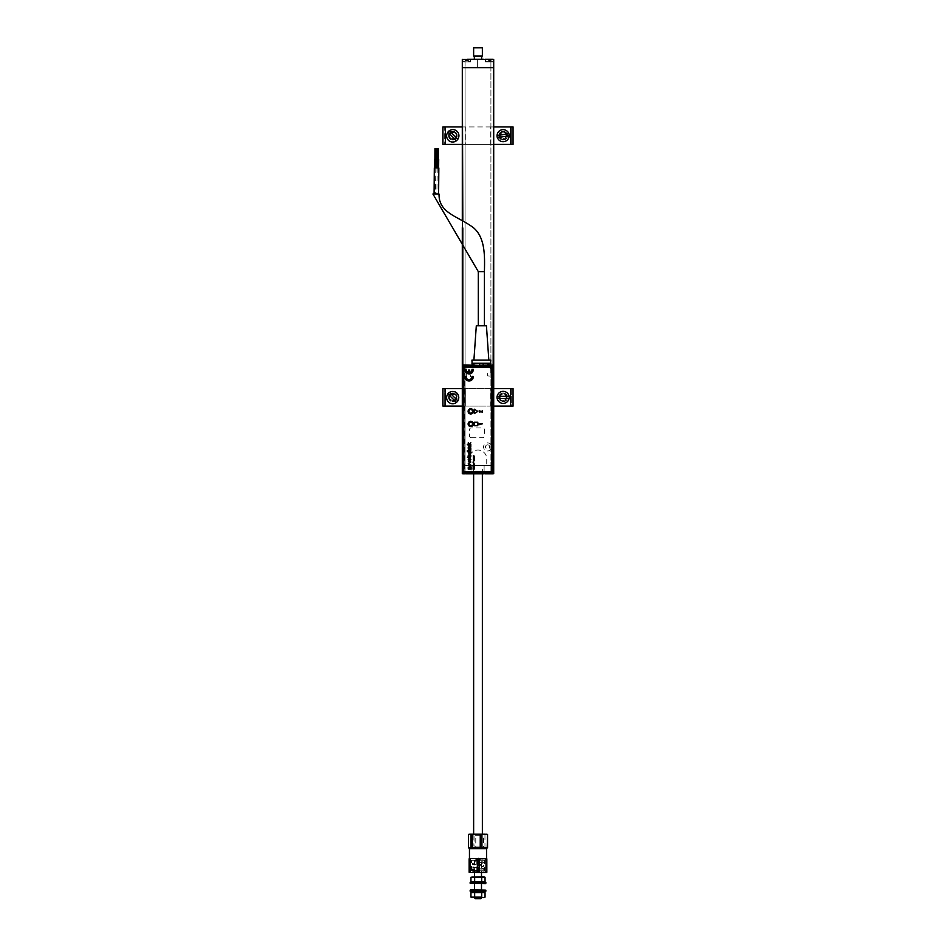 <?xml version="1.0" encoding="UTF-8"?>
<svg xmlns="http://www.w3.org/2000/svg" width="946" height="946" viewBox="0 0 946 946"><rect width="100%" height="100%" fill="white"/><g stroke="black" fill="none" stroke-linecap="round" stroke-linejoin="round"><path stroke-width="0.71" stroke-dasharray="4.73 3.55" d="M493.173 473.532L493.173 465.408L462.298 465.408L462.298 67.627L462.298 473.615L462.476 471.345L466.662 471.345L462.476 471.345L462.476 473.615L465.089 473.958L465.089 465.408L462.476 465.408L465.089 465.408L465.089 67.627L462.298 67.627L462.298 465.408L493.173 465.408L472.764 465.408L487.592 465.408L486.729 464.533L486.729 458.786A8.727 8.727 0 0 0 478.002 450.06A8.727 8.727 0 0 0 469.275 458.786L469.275 465.408L462.298 465.408L462.298 67.627L462.298 465.408L493.706 465.408L493.706 67.627L493.445 465.408L490.915 465.408L493.706 465.408L493.706 67.627L493.706 465.408L493.706 67.627L493.445 465.408L493.706 67.627L493.706 465.408L493.706 67.627L493.445 465.408L493.706 67.627L493.706 465.408L493.706 67.627L490.915 67.627L493.706 67.627L493.706 465.408L493.706 59.421L493.706 62.046L493.706 59.421L490.915 59.078L490.915 67.627L493.706 67.627L490.915 67.627L490.915 465.408L490.915 59.078L493.173 58.9L466.662 58.9C472.149 58.9 472.149 58.9 466.662 58.9L470.765 59.078L466.662 58.9M462.298 227.667L462.298 220.666M468.4 373.646A2.093 2.093 0 0 1 470.493 375.739A2.093 2.093 0 0 1 468.4 377.832A2.093 2.093 0 0 1 466.307 375.739A2.093 2.093 0 0 1 468.4 373.646M487.592 444.821A2.093 2.093 0 0 1 489.685 446.914A2.093 2.093 0 0 1 487.592 449.007A2.093 2.093 0 0 1 485.499 446.914A2.093 2.093 0 0 1 487.592 444.821M462.819 365.132L462.819 67.627L493.173 67.627L462.298 67.627L462.819 473.615L493.079 473.615M470.931 474.135L466.662 473.958L466.662 471.345L470.765 471.345L466.662 471.345L466.662 473.958L462.819 474.135L470.931 474.135L462.476 473.615L465.089 473.958L465.089 67.627L462.476 67.627L462.819 59.078L462.298 67.627L462.298 59.421L462.298 67.627L462.298 59.421L465.089 59.078L465.089 67.627L465.089 59.078L462.819 59.078L466.662 59.078L466.662 61.691L462.476 61.691L470.765 61.691L466.662 61.691L466.662 59.078M485.239 61.691L493.528 61.691L485.239 61.691L485.239 59.078L489.342 59.078L485.062 58.9L489.342 58.9L485.062 58.9M470.765 471.345L470.765 473.958L462.819 474.135L493.173 474.135L493.706 465.408L490.915 465.408L493.706 465.408L493.706 473.615L493.706 465.408L493.173 473.615L462.819 473.615L462.819 59.421L493.706 59.421L493.706 67.627L493.528 59.421M493.173 365.215L493.173 58.9L489.342 58.9L493.173 59.078M462.819 58.9L462.298 61.691L462.476 59.421M471.888 58.9L484.104 58.9L471.888 58.9M466.662 61.868L462.476 61.868L466.662 61.868C471.699 61.868 471.699 61.868 466.662 61.868L462.736 61.868L466.662 61.868M464.309 61.868L469.015 61.868L464.309 61.868M489.342 61.868L493.528 61.868L489.342 61.868C484.293 61.868 484.293 61.868 489.342 61.868L485.416 61.868L489.342 61.868M491.695 61.868L486.989 61.868L491.695 61.868M478.002 58.9L471.888 59.09L478.002 58.9M477.647 59.09L477.647 67.627L477.647 59.598L473.639 59.598L482.365 59.598L478.345 59.598L478.345 58.9L483.063 58.9L472.941 58.9L477.647 58.9L477.647 59.598M484.104 465.408L471.888 465.408L484.104 465.408L484.104 474.135L471.888 474.135L484.104 474.135M471.888 465.408L471.888 474.135M462.819 474.135L465.266 474.135L462.298 473.615L462.476 465.408L462.476 473.615M493.173 474.135L485.062 474.135L493.706 473.615L493.706 471.345L493.173 474.135L490.915 473.958L490.915 465.408L490.915 473.958L493.173 474.135L489.342 473.958L493.528 473.615L493.528 471.345L489.342 471.345L489.342 474.135L485.239 473.958L489.342 473.958L489.342 471.345L493.528 471.345L493.528 473.615L493.528 465.408L493.173 473.958M463.871 465.408L469.453 465.408L463.871 465.408M486.551 465.408L492.133 465.408L486.551 465.408M465.609 465.408L490.383 465.408L465.609 465.408M468.4 465.408L472.764 465.408L468.4 465.408M466.662 471.167L462.476 471.167L466.662 471.167C471.699 471.167 471.699 471.167 466.662 471.167L470.588 471.167L466.662 471.167M464.309 471.167L469.015 471.167L464.309 471.167M489.342 471.167L493.528 471.167L489.342 471.167C484.293 471.167 484.293 471.167 489.342 471.167L493.268 471.167L489.342 471.167M491.695 471.167L486.989 471.167L491.695 471.167M478.002 474.135L471.888 473.946L478.002 474.135M473.639 473.438L482.365 473.438L478.345 473.438L478.345 474.135L483.063 474.135L472.941 474.135L477.647 474.135L477.647 473.438L472.941 474.135M489.342 59.291L485.759 59.291L492.913 59.291L487.427 59.291L491.258 59.291L489.295 59.291L489.248 60.509L491.14 60.509L489.248 60.509M489.342 59.633L485.416 59.633L489.342 59.633M488.55 60.509L488.597 59.291M466.662 59.291L463.079 59.291L466.662 59.291M466.662 59.633L462.736 59.633L466.662 59.633M467.395 59.291L466.615 59.291M465.397 60.509L468.459 60.509L465.397 60.509M465.657 472.527L468.459 472.527L468.447 473.579L467.927 472.527L465.657 472.527L465.491 473.579L464.864 472.527L465.491 472.527M467.832 472.527L467.88 473.579L467.927 472.527M466.662 473.745L463.079 473.745L466.662 473.745M466.662 473.402L470.588 473.402L466.662 473.402M465.917 473.745L468.577 473.745L465.917 473.745M490.56 472.527L490.347 473.579L490.513 472.527M488.55 472.527L488.337 473.579L489.342 472.527L488.337 472.527M490.347 472.527L489.342 472.527L490.347 472.527M488.124 472.527L488.124 473.579L487.545 472.527M489.342 473.745L485.759 473.745L489.342 473.745M489.342 473.402L493.268 473.402L489.342 473.402M482.365 56.027L473.639 56.027M473.639 47.82L482.365 47.82M481.833 47.3L474.159 47.3M481.668 56.429L474.336 56.429M474.005 59.515L482.188 59.515L474.005 59.515M473.828 834.147L482.365 834.147L473.828 834.147M473.828 465.408L482.365 465.408L473.828 465.408M434.474 167.88L438.66 167.915L434.474 167.88L434.238 194.048L438.424 194.084L434.238 194.048M438.66 167.915L438.424 194.084L436.993 194.072L438.388 194.084L438.625 167.915M438.826 167.915L434.297 167.88M438.601 194.084L434.06 194.048L438.601 194.084M484.423 325.731L478.309 325.731L484.423 325.731M432.937 194.036L439.039 194.084M438.696 159.188L437.3 159.176M437.229 167.903L436.993 194.072M437.182 159.176L434.711 159.153M436.106 159.165L435.799 194.06L434.403 194.048L435.799 194.06M434.628 167.88L434.403 194.048M437.111 167.903L436.886 194.072L435.479 194.06L436.886 194.072M435.716 167.891L435.479 194.06M476.311 325.731L486.433 325.731M473.911 360.095L488.834 360.095L473.911 360.095M471.948 360.095L490.785 360.095M471.948 363.24L490.785 363.24M490.584 365.109L490.584 363.24L488.822 363.24M483.122 363.24L479.61 363.24M473.911 363.24L471.971 363.24L475.14 363.761L475.14 367.627L464.261 367.97L464.616 472.007L491.636 471.652L491.636 376.224L487.592 375.869L487.592 373.41L490.749 373.067L490.749 368.502L487.592 368.148L487.592 363.761L490.584 363.24M437.099 148.711L434.971 148.688M437.017 159.176L435.964 159.165L437.017 159.176M435.929 159.165L434.888 159.153L435.929 159.165M438.613 148.723L437.572 148.711M438.53 159.188L437.478 159.176L438.53 159.188M470.73 413.591A2.282 2.282 0 0 1 468.447 411.309A2.282 2.282 0 0 1 470.73 409.027A2.282 2.282 0 0 1 473.012 411.309A2.282 2.282 0 0 1 470.73 413.591M470.73 426.22A2.282 2.282 0 0 1 468.447 423.938A2.282 2.282 0 0 1 470.73 421.656A2.282 2.282 0 0 1 473.012 423.938A2.282 2.282 0 0 1 470.73 426.22M472.16 365.109L472.16 363.24M471.285 437.667L482.626 437.667A1.75 1.75 0 0 0 484.364 435.929L484.364 429.65A1.75 1.75 0 0 0 482.626 427.899L471.285 427.899A1.75 1.75 0 0 0 469.535 429.65L469.535 435.929A1.75 1.75 0 0 0 471.285 437.667M468.294 371.305A4.032 4.032 0 0 1 472.338 375.337A4.032 4.032 0 0 1 468.294 379.381A4.032 4.032 0 0 1 464.261 375.337A4.032 4.032 0 0 1 468.294 371.305M487.592 442.882A4.032 4.032 0 0 1 491.636 446.914A4.032 4.032 0 0 1 487.592 450.946A4.032 4.032 0 0 1 483.56 446.914A4.032 4.032 0 0 1 487.592 442.882M488.124 363.24L474.62 363.24M475.649 363.702L487.332 363.702L475.649 363.702M469.074 452.129L468.625 452.685L469.535 453.382L470.458 452.708L469.878 452.093M470.812 449.669L468.625 450.19L470.812 450.84M467.324 450.84L468.601 450.84L468.223 450.083M469.654 454.186L469.654 456.067L470.056 454.648M468.672 456.788L470.446 456.788M467.395 457.19L468.27 456.788M468.27 457.947L467.643 457.639M470.103 457.639L468.672 457.947M469.535 458.893L468.719 459.508L469.547 460.134L470.375 459.508L469.535 458.893M469.535 464.439L468.719 465.054L469.547 465.692L470.375 465.054L469.535 464.439M470.73 426.551A2.613 2.613 0 0 0 473.343 423.938A2.613 2.613 0 0 0 470.73 421.325A2.613 2.613 0 0 0 468.116 423.938A2.613 2.613 0 0 0 470.73 426.551M463.836 367.947L463.836 470.883M491.754 470.883L491.754 367.947M464.711 471.758L490.879 471.758M471.971 376.39A2.933 2.933 0 0 1 469.074 379.748A2.933 2.933 0 0 1 466.177 376.39L464.912 376.39A4.186 4.186 0 0 0 469.074 381.002A4.186 4.186 0 0 0 473.237 376.39L471.971 376.39M480.201 411.072L482.33 412.361L482.33 410.469L481.845 411.735L479.173 410.753L479.492 411.735M471.971 369.271A2.933 2.933 0 0 1 469.701 372.558L469.701 370.111L468.447 370.111L468.447 372.558A2.933 2.933 0 0 1 466.177 369.271L464.912 369.271A4.186 4.186 0 0 0 469.074 373.883A4.186 4.186 0 0 0 473.237 369.271L471.971 369.271M468.27 468.459L468.223 467.691M470.812 467.56L468.719 467.951L470.812 468.459M474.301 457.107L473.544 456.942L474.301 456.764M470.812 443.307L469.535 444.123L470.812 444.384M468.27 442.823L469.216 443.804L470.812 442.787M467.324 444.384L469.181 444.384L468.27 443.449M470.812 446.985L468.625 447.493L470.812 448.156M468.27 448.156L468.223 447.375M472.704 882.299L481.348 881.755L481.348 877.261L477.825 876.717L485.05 877.261M481.348 877.261L484.104 876.717M471.888 876.717L477.825 876.717L470.954 877.261M474.301 881.755L474.301 877.261M485.05 881.755L483.288 882.299M481.49 860.316L474.514 860.316L481.49 860.316L481.49 872.531M475.389 898.7L480.615 898.7M481.49 897.825L474.514 897.825M486.54 858.578L469.453 858.578L486.54 858.578M484.565 848.101L469.973 848.101M483.229 870.781L472.764 870.781L483.229 870.781L483.229 872.531L472.764 872.531L472.764 870.781M482.141 858.578L473.414 858.578L482.141 858.578M469.157 858.802L473.414 858.578L469.275 858.578M473.863 872.531L483.229 872.531M469.275 872.531L486.599 872.295L469.157 872.295M470.02 872.295L470.02 858.802M476.819 872.295L476.819 858.802M478.617 872.295L478.617 858.802M485.653 872.295L485.653 858.802M486.599 872.295L486.599 858.802M469.453 848.633L486.54 848.633M484.541 860.316L471.463 860.316L484.541 860.316L484.541 870.781L471.463 870.781L484.541 870.781M478.144 857.963L478.061 859.181L478.144 857.963L482.33 859.098C483.773 859.323 482.531 859.843 478.593 860.683L474.242 861.38L474.23 860.529L477.304 861.037C486.043 862.102 481.845 861.889 483.158 862.492C484.435 862.776 483.016 863.225 478.913 863.84L473.438 864.573L473.426 863.686L476.926 864.195C488.798 865.472 481.833 865.152 483.938 865.649C482.566 866.252 486.989 866.051 479.303 866.985L472.633 867.754L472.622 866.843L484.719 868.818C483.217 869.386 488.124 869.232 479.74 870.143L471.841 870.947L471.829 870.001L478.203 870.663L478.203 871.881L478.203 870.663M470.15 882.299L485.842 882.299M481.75 882.299L474.253 882.299L481.75 882.299M470.15 883.257L485.842 883.257M481.75 883.694L474.253 883.694L481.75 883.694M470.588 883.694L485.416 883.694M485.416 889.808L470.588 889.808M485.842 890.233L470.15 890.233M485.842 891.203L470.15 891.203M481.75 891.203L474.253 891.203L481.75 891.203M481.75 889.808L474.253 889.808L481.75 889.808M471.025 892.066L484.979 892.066M471.025 891.203L484.979 891.203L471.025 891.203M475.046 892.066L481.798 892.066L475.046 892.066M482.898 892.066L481.739 892.066L482.898 892.066M472.799 892.066L474.301 892.61L474.301 897.104L472.622 897.648L483.193 897.648L474.301 897.104M470.954 892.61L472.622 892.066M481.348 897.104L481.348 892.61L474.301 892.61M485.05 892.61L483.288 892.066M481.49 897.648L481.348 892.61M484.104 897.648L485.05 897.104M480.97 897.648L475.034 897.648L480.97 897.648M471.888 897.648L470.954 897.104M487.545 847.876L475.767 847.876L475.767 834.384L469.275 834.147M486.729 848.101L483.607 847.876L483.607 834.384L487.545 834.384M484.967 847.876L484.967 834.384M483.607 847.876L468.802 847.876L468.802 834.384L483.607 834.384M486.729 834.147L475.767 834.384M475.767 847.876L474.064 847.876L474.064 834.384M474.064 847.876L469.275 848.101M482.827 848.101L473.177 848.101L482.827 848.101M475.069 834.147L480.923 834.147L475.069 834.147M480.698 846.055L473.899 846.055L480.698 846.055M480.698 835.365L473.899 835.365L480.698 835.365M498.767 135.668A4.363 4.363 0 0 0 503.118 140.032A4.363 4.363 0 0 0 507.482 135.668A4.363 4.363 0 0 1 503.118 140.032A4.363 4.363 0 0 1 498.767 135.668A4.363 4.363 0 0 1 503.118 131.305A4.363 4.363 0 0 1 507.482 135.668A4.363 4.363 0 0 0 503.118 131.305A4.363 4.363 0 0 0 498.767 135.668M448.51 135.668A4.363 4.363 0 0 0 452.874 140.032A4.363 4.363 0 0 0 457.237 135.668A4.363 4.363 0 0 1 452.874 140.032A4.363 4.363 0 0 1 448.51 135.668A4.363 4.363 0 0 1 452.874 131.305A4.363 4.363 0 0 1 457.237 135.668A4.363 4.363 0 0 0 452.874 131.305A4.363 4.363 0 0 0 448.51 135.668M444.679 126.941L513.063 126.941L513.063 144.395L442.941 144.395L442.941 126.941L444.679 126.941L444.679 144.395L444.679 126.941M462.298 144.395L465.314 144.395L465.314 126.941L462.298 126.941M449.09 135.668A3.843 3.843 90 0 1 452.921 131.825A3.843 3.843 90 0 1 456.764 135.668A3.843 3.843 90 0 1 452.921 139.511A3.843 3.843 90 0 1 449.09 135.668A3.843 3.843 -90 0 0 452.957 139.511A3.843 3.843 -90 0 0 456.788 135.668A3.843 3.843 -90 0 0 452.957 131.825A3.843 3.843 -90 0 0 449.114 135.668M445.424 144.395L465.337 144.395L465.337 126.941L513.063 126.941L511.313 126.941L511.313 144.395L513.063 144.395L444.679 144.395L445.46 144.395L445.471 126.941L445.471 144.395L445.46 126.941M442.941 144.395L444.679 144.395L442.941 144.395M510.58 126.941L511.313 126.941L511.313 144.395L510.58 144.395M493.706 126.941L490.69 126.941L490.655 144.395L510.544 144.395L510.533 126.941L490.655 126.941L490.69 144.395L493.706 144.395M506.879 135.668A3.843 3.843 90 0 0 503.047 131.825A3.843 3.843 90 0 0 499.204 135.668A3.843 3.843 90 0 0 503.047 139.511A3.843 3.843 90 0 0 506.879 135.668M499.24 135.668A3.843 3.843 -90 0 1 503.071 131.825A3.843 3.843 -90 0 1 506.914 135.668A3.843 3.843 -90 0 1 503.071 139.511A3.843 3.843 -90 0 1 499.24 135.668M498.767 397.367A4.363 4.363 0 0 0 503.118 401.731A4.363 4.363 0 0 0 507.482 397.367A4.363 4.363 0 0 1 503.118 401.731A4.363 4.363 0 0 1 498.767 397.367A4.363 4.363 0 0 1 503.118 393.004A4.363 4.363 0 0 1 507.482 397.367A4.363 4.363 0 0 0 503.118 393.004A4.363 4.363 0 0 0 498.767 397.367M448.51 397.367A4.363 4.363 0 0 0 452.874 401.731A4.363 4.363 0 0 0 457.237 397.367A4.363 4.363 0 0 1 452.874 401.731A4.363 4.363 0 0 1 448.51 397.367A4.363 4.363 0 0 1 452.874 393.004A4.363 4.363 0 0 1 457.237 397.367A4.363 4.363 0 0 0 452.874 393.004A4.363 4.363 0 0 0 448.51 397.367M462.298 406.094L465.314 406.094L465.314 388.64L445.46 388.64L511.313 388.64L511.313 406.094L442.941 406.094L445.46 406.094L442.941 406.094L442.941 388.64L513.063 388.64M513.063 406.094L510.533 406.094L511.313 406.094L511.313 388.64L510.544 388.64L510.533 406.094L445.471 406.094L445.46 388.64L442.941 388.64L445.471 388.64L445.471 406.094L465.337 406.094L465.337 388.64L462.298 388.64M444.679 406.094L444.679 388.64L444.679 406.094M449.09 397.367A3.843 3.843 90 0 1 452.921 393.536A3.843 3.843 90 0 1 456.764 397.367A3.843 3.843 90 0 1 452.921 401.21A3.843 3.843 90 0 1 449.09 397.367A3.843 3.843 -90 0 0 452.957 401.21A3.843 3.843 -90 0 0 456.788 397.367A3.843 3.843 -90 0 0 452.957 393.536A3.843 3.843 -90 0 0 449.114 397.367M493.706 388.64L490.69 388.64L490.655 406.094L510.58 406.094M510.58 388.64L490.655 388.64L490.69 406.094L493.706 406.094M506.879 397.367A3.843 3.843 90 0 0 503.047 393.536A3.843 3.843 90 0 0 499.204 397.367A3.843 3.843 90 0 0 503.047 401.21A3.843 3.843 90 0 0 506.879 397.367M499.24 397.367A3.843 3.843 -90 0 1 503.071 393.536A3.843 3.843 -90 0 1 506.914 397.367A3.843 3.843 -90 0 1 503.071 401.21A3.843 3.843 -90 0 1 499.24 397.367M457.249 401.743A6.184 6.184 0 0 0 457.249 393.004A6.184 6.184 0 0 0 448.51 393.004A6.184 6.184 0 0 0 448.51 401.743A6.184 6.184 0 0 0 457.249 401.743M457.852 400.868L449.35 392.365M447.872 393.843L456.398 402.369M454.979 399.46A2.968 2.968 0 0 1 450.781 399.46A2.968 2.968 0 0 1 450.781 395.274A2.968 2.968 0 0 1 454.979 395.274A2.968 2.968 0 0 1 454.979 399.46M450.414 394.896A3.488 3.488 0 0 0 450.414 399.839A3.488 3.488 0 0 0 455.345 399.839A3.488 3.488 0 0 1 450.414 399.839A3.488 3.488 0 0 1 450.414 394.896A3.488 3.488 0 0 1 455.345 394.896A3.488 3.488 0 0 1 455.345 399.839A3.488 3.488 0 0 0 455.345 394.896A3.488 3.488 0 0 0 450.414 394.896M457.249 140.032A6.184 6.184 0 0 0 457.249 131.293A6.184 6.184 0 0 0 448.51 131.293A6.184 6.184 0 0 0 448.51 140.032A6.184 6.184 0 0 0 457.249 140.032M457.876 139.192L449.35 130.666M447.919 132.192L456.398 140.67M454.979 137.761A2.968 2.968 0 0 1 450.781 137.761A2.968 2.968 0 0 1 450.781 133.575A2.968 2.968 0 0 1 454.979 133.575A2.968 2.968 0 0 1 454.979 137.761M450.414 133.197A3.488 3.488 0 0 0 450.414 138.14A3.488 3.488 0 0 0 455.345 138.14A3.488 3.488 0 0 1 450.414 138.14A3.488 3.488 0 0 1 450.414 133.197A3.488 3.488 0 0 1 455.345 133.197A3.488 3.488 0 0 1 455.345 138.14A3.488 3.488 0 0 0 455.345 133.197A3.488 3.488 0 0 0 450.414 133.197M509.22 134.663A6.184 6.184 0 0 0 502.125 129.567A6.184 6.184 0 0 0 497.028 136.673A6.184 6.184 0 0 0 504.123 141.77A6.184 6.184 0 0 0 509.22 134.663M508.901 133.658L497.005 135.609M497.348 137.678L509.244 135.727M506.051 135.183A2.968 2.968 0 0 1 503.603 138.589A2.968 2.968 0 0 1 500.198 136.153A2.968 2.968 0 0 1 502.645 132.736A2.968 2.968 0 0 1 506.051 135.183M499.677 136.236A3.488 3.488 0 0 0 503.686 139.109A3.488 3.488 0 0 0 506.571 135.101A3.488 3.488 0 0 1 503.686 139.109A3.488 3.488 0 0 1 499.677 136.236A3.488 3.488 0 0 1 502.563 132.227A3.488 3.488 0 0 1 506.571 135.101A3.488 3.488 0 0 0 502.563 132.227A3.488 3.488 0 0 0 499.677 136.236M509.303 397.285A6.184 6.184 0 0 0 503.047 391.195A6.184 6.184 0 0 0 496.946 397.45A6.184 6.184 0 0 0 503.201 403.552A6.184 6.184 0 0 0 509.303 397.285M497.147 398.491L509.161 398.337M509.102 396.244L497.076 396.398M506.086 397.332A2.968 2.968 0 0 1 503.166 400.335A2.968 2.968 0 0 1 500.162 397.403A2.968 2.968 0 0 1 503.083 394.399A2.968 2.968 0 0 1 506.086 397.332M499.63 397.415A3.488 3.488 0 0 0 503.166 400.856A3.488 3.488 0 0 0 506.607 397.32A3.488 3.488 0 0 1 503.166 400.856A3.488 3.488 0 0 1 499.63 397.415A3.488 3.488 0 0 1 503.083 393.879A3.488 3.488 0 0 1 506.607 397.32A3.488 3.488 0 0 0 503.083 393.879A3.488 3.488 0 0 0 499.63 397.415M462.819 220.962L462.819 227.974M489.342 61.691L489.342 59.078L489.342 61.691M488.55 59.456L489.248 59.456M474.502 58.995L481.668 58.995L474.502 58.995M484.423 271.644L478.309 271.644M510.533 126.941L510.533 144.395L510.544 126.941M510.533 388.64L510.533 406.094L510.544 388.64M445.471 406.094L445.471 388.64M470.765 61.691L470.765 59.078M482.365 59.598L483.063 58.9M473.639 59.598L472.941 58.9M482.365 473.438L483.063 474.135M485.759 59.291L485.416 61.868M493.268 61.868L492.913 59.291M463.079 59.291L462.736 61.868M470.588 61.868L470.233 59.291M470.233 473.745L470.588 471.167M462.736 471.167L463.079 473.745M492.913 473.745L493.268 471.167M485.416 471.167L485.759 473.745M473.816 59.515L474.336 58.9M481.668 58.9L482.188 59.515M473.639 474.135L473.639 465.408M482.365 474.135L482.365 465.408M481.49 876.717L481.49 881.814M481.49 882.299L481.49 883.694M481.49 889.808L481.49 892.066M474.514 860.316L474.514 872.531M474.514 876.717L474.514 881.838M474.514 882.299L474.514 883.694M474.514 889.808L474.514 892.066M474.514 892.539L474.514 897.648M471.463 870.781L471.463 860.316M478.203 871.881L475.921 871.704C467.762 870.864 472.456 871.219 470.883 870.391C472.716 869.705 466.898 869.965 479.728 868.925L483.773 868.428L483.761 869.35L476.488 868.57C468.412 867.636 473.106 867.813 471.664 867.234L482.98 865.259L482.968 866.158L472.586 864.538C474.041 863.58 468.27 863.804 478.877 862.61L482.176 862.102L482.164 862.977L473.367 861.345C473.97 860.458 471.037 860.34 478.522 859.465L481.372 858.956L481.36 859.772L478.061 859.181M482.105 835.365L482.105 846.055M473.899 835.365L473.899 846.055"/><path stroke-width="1.42" d="M462.298 220.666L462.298 67.627L493.706 67.627L493.706 473.615L462.298 473.615L462.298 227.667M493.173 365.215L493.706 59.421L462.298 59.421L493.706 59.421L493.706 67.627L462.298 67.627L462.298 59.421L462.819 220.962M473.639 56.027L482.365 56.027L482.365 47.82L473.639 47.82L473.639 56.027M473.639 47.82L482.365 47.82M474.336 58.9L474.336 56.429L481.668 56.429L481.668 58.9M468.778 847.971L480.237 847.876L480.237 834.384L469.748 834.147L484.565 834.147L481.94 834.384L481.94 847.876L487.202 847.876L487.545 834.384L487.545 847.876L486.256 848.101M434.06 194.048L434.297 167.88L438.826 167.915L438.601 194.084M478.309 325.731L478.309 271.644L432.937 194.036L439.039 194.084C438.637 212.271 456.268 215.913 470.375 225.562C485.866 234.809 484.695 256.768 484.423 271.644L484.423 325.731M437.229 167.903L437.3 159.176L438.696 159.188L438.625 167.915M435.716 167.891L435.787 159.165L434.711 159.153L434.628 167.88M435.787 159.165L437.182 159.176L437.111 167.903M473.911 360.095L476.311 325.731L486.433 325.731L488.834 360.095M472.16 363.24L479.61 363.24L479.61 365.227L490.584 365.109L490.584 363.24L473.911 363.24L473.911 365.168L479.527 365.404L472.16 365.109L471.948 360.095L490.785 360.095L490.584 363.418M434.888 159.153L434.971 148.688L437.099 148.711L437.017 159.176M435.929 159.165L436.023 148.699L435.964 159.165M437.478 159.176L437.572 148.711L438.613 148.723L438.53 159.188M470.73 413.757A2.46 2.46 0 0 1 468.27 411.309A2.46 2.46 0 0 1 470.73 408.849A2.46 2.46 0 0 1 473.189 411.309A2.46 2.46 0 0 1 470.73 413.757M470.73 409.027A2.282 2.282 0 0 0 468.447 411.309A2.282 2.282 0 0 0 470.73 413.591A2.282 2.282 0 0 0 473.012 411.309A2.282 2.282 0 0 0 470.73 409.027M470.73 426.398A2.46 2.46 0 0 1 468.27 423.938A2.46 2.46 0 0 1 470.73 421.478A2.46 2.46 0 0 1 473.189 423.938A2.46 2.46 0 0 1 470.73 426.398M470.73 421.656A2.282 2.282 0 0 0 468.447 423.938A2.282 2.282 0 0 0 470.73 426.22A2.282 2.282 0 0 0 473.012 423.938A2.282 2.282 0 0 0 470.73 421.656M490.761 364.813L490.761 363.418M490.584 365.109L479.527 365.404M492.594 364.99L493.055 366.279A0.875 0.875 -135 0 0 492.18 365.404L490.939 364.99M482.697 365.404L492.18 365.404L492.18 366.279L463.717 366.279L463.717 472.468L492.18 472.468L492.18 473.343A0.875 0.875 -45 0 0 493.055 472.468L493.469 365.865M493.469 472.882L492.594 473.757L463.717 473.343L492.594 473.757M463.304 473.757L462.831 472.468A0.875 0.875 45 0 0 463.717 473.343L463.717 472.468L462.831 472.468L462.831 366.279L463.717 366.279L463.717 365.404A0.875 0.875 135 0 0 462.831 366.279L462.417 472.882M462.417 365.865L463.304 364.99L480.036 365.404M473.828 365.345L463.304 364.99M471.971 363.24L472.16 365.002M488.916 365.345L488.822 363.24L483.122 363.24L483.205 365.404M471.782 422.495A1.786 1.786 0 0 0 469.287 422.886A1.786 1.786 0 0 0 469.677 425.381A1.786 1.786 0 0 0 472.172 424.99A1.786 1.786 0 0 0 471.782 422.495M468.944 411.167A1.786 1.786 0 0 0 470.588 413.083A1.786 1.786 0 0 0 472.515 411.439A1.786 1.786 0 0 0 470.872 409.523A1.786 1.786 0 0 0 468.944 411.167M469.878 452.093L470.86 452.685L469.547 453.832L468.223 452.685L469.027 451.68L468.625 452.685L469.535 453.382L470.458 452.708L469.925 451.644L470.86 452.685L469.547 453.832L468.223 452.685L469.074 452.129M470.812 450.84L467.324 451.277L468.601 450.84L468.223 450.083L469.204 449.22L470.812 449.22L468.625 450.19L470.812 451.277L467.324 450.84M468.625 455.345L469.251 456.067L469.251 454.636L468.625 455.345M470.056 454.648L470.86 455.31L469.559 456.516L468.223 455.333L469.654 454.186L469.654 456.067L470.458 455.31L470.103 454.21L470.86 455.31L469.559 456.516L468.223 455.333L469.654 454.186M468.27 456.788L470.824 456.741L468.672 457.947L467.395 457.19L468.672 456.788M469.784 462.251L468.27 461.057L470.812 462.015L468.27 463.564L470.008 462.31L468.27 461.057L470.812 462.015L468.27 463.564L469.571 462.44M470.86 459.508L469.512 460.808L468.223 459.52L469.535 458.219L470.86 459.508L469.512 460.808L468.223 459.52L469.535 458.219L470.86 459.508M470.86 465.054L469.512 466.354L468.223 465.065L469.535 463.765L470.86 465.054L469.512 466.354L468.223 465.065L469.535 463.765L470.86 465.054M468.719 465.054L469.547 465.692L470.375 465.054L469.535 464.439L468.719 465.054M474.301 422.188L474.301 425.676L477.801 425.676L477.801 422.188L474.301 422.188L474.301 425.676L477.801 425.676L477.801 422.188L474.301 422.188M477.801 411.38L474.301 409.192L474.301 413.556L477.801 411.38L474.301 409.192L474.301 413.556L477.801 411.38M470.73 426.551A2.613 2.613 0 0 0 473.343 423.938A2.613 2.613 0 0 0 470.73 421.325A2.613 2.613 0 0 0 468.116 423.938A2.613 2.613 0 0 0 470.73 426.551M463.836 367.947L463.836 470.883A0.875 0.875 0 0 0 464.711 471.758L490.879 471.758A0.875 0.875 0 0 0 491.754 470.883L491.754 367.947A0.875 0.875 0 0 0 490.879 367.072L464.711 367.072A0.875 0.875 0 0 0 463.836 367.947M482.33 423.773L478.924 423.773L479.267 424.719L482.33 423.773L478.924 423.773M474.277 456.126L473.367 455.629L474.029 456.043L473.367 456.445L474.277 456.126M473.367 457.107L474.301 457.107M474.301 457.734L473.355 457.935L474.301 457.734M473.78 462.109L472.976 462.109L473.78 462.109M474.301 463.954L473.438 463.339L474.301 463.954M474.301 464.403L473.367 464.214L474.301 464.403M473.911 465.065L473.378 465.562L474.23 465.68M474.301 467.147L473.603 467.501M470.812 444.384L467.324 444.833L469.181 444.384L468.27 442.823L469.216 443.804L470.812 442.787L469.535 444.123L470.812 444.833L467.324 444.384M468.223 450.083L469.204 449.22L470.812 449.669M470.73 408.755A2.613 2.613 0 0 0 468.116 411.38A2.613 2.613 0 0 0 470.73 413.993A2.613 2.613 0 0 0 473.343 411.38A2.613 2.613 0 0 0 470.73 408.755M468.223 467.691L470.812 466.898L470.812 467.56L468.719 467.951L470.812 469.133L468.27 469.133L468.223 467.691L469.24 466.898L470.812 466.898L470.812 467.56M470.446 456.788L470.103 457.639M470.812 448.156L468.27 448.593L469.251 446.536L470.812 446.536L468.625 447.493L470.812 448.593L468.27 448.156M470.812 445.471L468.27 445.909L470.812 445.471M474.301 469.003L473.485 468.814L474.301 467.939L473 467.939L473.851 468.459L473 469.003L474.301 469.003M474.218 466.177L473 466L473.591 466.697L474.218 466.177M473.911 460.714L473.603 461.423L473.911 460.714M474.301 460.489L473.426 459.874L474.301 460.489M474.301 459.791L473.544 459.425L474.301 458.479L473.438 458.585L473.367 459.791L474.301 459.791M479.492 411.735L480.012 410.966L482.33 412.361L482.33 410.469L481.845 411.735L479.173 410.753L479.859 412.361L479.362 411.404L480.201 411.072M471.971 369.271A2.933 2.933 0 0 1 469.701 372.558L469.701 370.111L468.447 370.111L468.447 372.558A2.933 2.933 0 0 1 466.177 369.271L464.912 369.271A4.186 4.186 0 0 0 469.074 373.883A4.186 4.186 0 0 0 473.237 369.271L471.971 369.271M468.719 459.508L469.547 460.134L470.375 459.508L469.535 458.893L468.719 459.508M470.812 468.459L470.812 469.133L468.27 469.133L468.27 468.459M471.971 376.39A2.933 2.933 0 0 1 469.074 379.748A2.933 2.933 0 0 1 466.177 376.39L464.912 376.39A4.186 4.186 0 0 0 469.074 381.002A4.186 4.186 0 0 0 473.237 376.39L471.971 376.39M474.301 456.764L473.355 456.883M474.301 466.177L473 466.177M468.27 443.449L468.27 442.823M468.223 447.375L468.838 446.559L470.812 446.985M483.371 876.717L485.05 877.261L470.954 877.261L483.371 876.717M472.704 882.299L470.954 881.755L485.05 881.755L485.05 877.261M483.288 882.299L481.49 881.838M481.703 881.755L481.703 877.261M470.954 881.755L470.954 877.261M474.656 881.755L474.656 877.261M480.615 898.7L475.389 898.7L474.514 897.825L481.49 897.825L480.615 898.7M486.551 858.578L486.551 848.633L469.453 848.633L487.214 847.971M469.275 858.578L473.863 858.578L469.275 858.578M472.764 872.531L486.717 872.531M473.863 872.531L486.835 872.295L486.835 858.802L473.863 858.578L486.729 858.578M479.184 872.295L479.184 858.802M477.387 872.295L477.387 858.802M470.339 872.295L470.339 858.802M469.393 872.295L469.393 858.802M469.157 872.295L469.157 858.802M485.984 872.295L485.984 858.802M469.453 858.578L469.453 848.633M485.416 883.694L470.15 883.257L485.416 883.694M485.854 883.257L485.854 882.299L470.15 882.299L470.15 883.257M470.588 889.808L485.854 890.233L470.588 889.808M470.15 890.233L470.15 891.203L485.854 891.203L485.854 890.233M484.979 891.203L484.979 892.066L471.025 892.066L471.025 891.203M485.05 897.104L483.371 897.648L485.05 897.104L485.05 892.61L481.703 892.61L481.703 897.104L471.888 897.648L470.954 897.104L474.656 897.104L474.656 892.61L470.954 892.61L471.888 892.066M470.954 897.104L470.954 892.61M483.288 892.066L481.49 892.066M481.703 897.104L474.656 897.104M474.656 892.61L481.703 892.61M487.202 834.384L484.565 834.147L487.214 834.277M486.256 834.147L487.545 834.384M468.778 834.277L469.748 834.147L468.447 834.384L468.447 847.876L484.565 848.101M480.237 847.876L481.94 847.876M480.237 834.384L481.94 834.384M469.748 834.147L468.447 834.384M468.447 847.876L469.748 848.101M471.037 847.876L471.037 834.384M472.397 847.876L472.397 834.384M462.298 144.395L442.941 144.395L442.941 126.941L462.298 126.941M493.706 144.395L513.063 144.395L513.063 126.941L493.706 126.941M513.063 406.094L513.063 388.64L513.063 406.094L493.706 406.094M462.298 406.094L442.941 406.094L442.941 388.64L462.298 388.64M513.063 388.64L493.706 388.64M457.202 401.695A6.125 6.125 0 0 0 449.397 392.413L449.35 392.365A6.125 6.125 0 0 0 447.872 393.843L447.919 393.891A6.066 6.066 0 0 0 457.202 401.695M457.876 400.891L449.397 392.413M447.919 393.891L456.362 402.334M457.202 139.996A6.125 6.125 0 0 0 457.876 139.192L457.84 139.145A6.066 6.066 0 0 0 449.397 130.702L449.35 130.666A6.125 6.125 0 0 0 447.872 132.144L447.919 132.192A6.066 6.066 0 0 0 457.202 139.996M447.872 132.144L456.362 140.635M457.84 139.145L449.397 130.702M509.185 135.727L509.244 135.727A6.125 6.125 0 0 0 508.901 133.658L508.842 133.67A6.066 6.066 0 0 0 497.064 135.597L497.005 135.609A6.125 6.125 0 0 0 497.348 137.678L497.407 137.667A6.066 6.066 0 0 0 509.185 135.727L497.407 137.667M508.842 133.67L497.064 135.597M509.102 398.337L509.161 398.337A6.125 6.125 0 0 0 509.137 396.244L509.078 396.244A6.066 6.066 0 0 0 497.147 396.398L497.076 396.398A6.125 6.125 0 0 0 497.111 398.491L497.17 398.491A6.066 6.066 0 0 0 509.102 398.337L497.17 398.491M509.078 396.244L497.147 396.398M462.819 227.974L462.819 365.132M478.309 271.644L484.423 271.644M493.055 366.279L492.18 366.279L492.18 472.468L493.055 472.468L493.055 366.279M445.424 144.395L445.424 126.941M510.58 126.941L510.58 144.395M445.424 406.094L445.424 388.64M510.58 388.64L510.58 406.094M473.639 834.147L473.639 474.135M482.365 834.147L482.365 474.135M481.49 872.531L481.49 876.717M481.49 883.694L481.49 889.808M474.514 872.531L474.514 876.717M474.514 883.694L474.514 889.808"/></g></svg>
